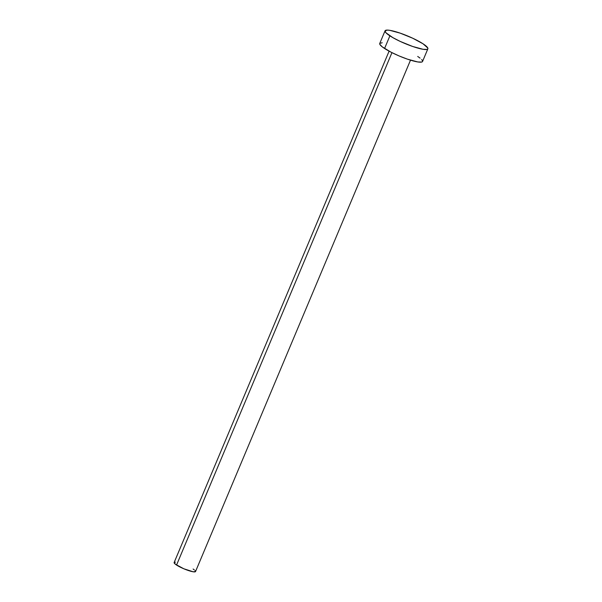 <?xml version="1.0" encoding="UTF-8"?>
<svg xmlns="http://www.w3.org/2000/svg" width="602" height="602" viewBox="0 0 602 602"><rect width="100%" height="100%" fill="white"/><g stroke="black" fill="none" stroke-linecap="round" stroke-linejoin="round"><path stroke-width="0.9" d="M389.095 51.162L174.136 562.539A11.611 1.994 22.8 0 0 176.552 565.052L391.947 52.645L176.552 565.052A11.611 1.994 22.8 0 0 188.095 570.418A11.611 1.994 22.8 0 0 195.537 571.539L410.504 60.162M385.054 30.822L379.734 43.472A23.222 3.996 22.8 0 0 384.573 48.491L389.893 35.842L384.573 48.491A23.222 3.996 22.8 0 0 407.652 59.229A23.222 3.996 22.8 0 0 422.551 61.472L427.864 48.815A23.222 3.996 -157.2 0 1 412.972 46.58A23.222 3.996 -157.2 0 1 389.893 35.842A23.222 3.996 -157.2 0 1 385.054 30.822A23.222 3.996 -157.2 0 1 399.946 33.057A23.222 3.996 -157.2 0 1 423.033 43.795A23.222 3.996 -157.2 0 1 427.864 48.815M421.671 59.545L422.499 60.712L422.506 61.554L421.693 62.059L417.758 61.946L407.403 59.146L399.073 55.933L391.052 52.193L382.225 46.836L379.787 44.232L379.779 43.389L382.195 42.757M417.713 56.453L420.053 58.108M423.033 43.795L427.819 48.055L427.826 48.905L427.006 49.402L423.071 49.296L412.724 46.489L400.262 41.44L392.873 37.648L385.927 32.749L385.099 30.732L387.515 30.1L389.848 30.341L400.195 33.148L412.656 38.197L423.033 43.795M195.101 570.576L195.515 571.584L193.144 571.78L183.798 568.77L175.378 564.224L174.151 562.501L175.363 562.185M193.122 569.033L194.295 569.861"/></g></svg>
